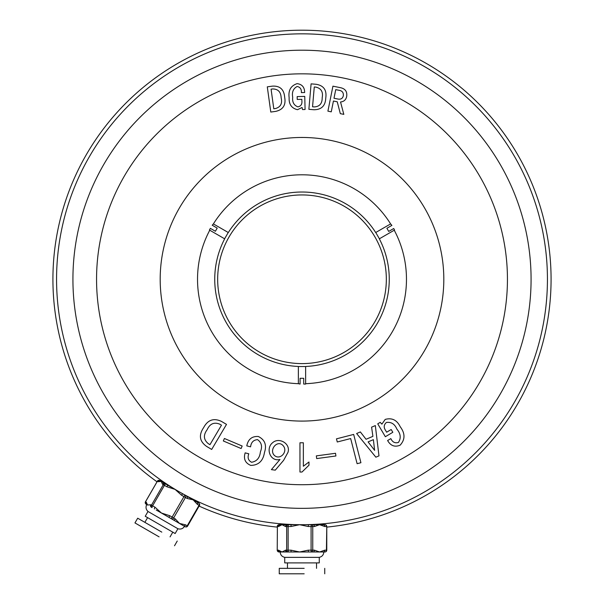<?xml version="1.0" encoding="UTF-8"?>
<svg xmlns="http://www.w3.org/2000/svg" width="604" height="604" viewBox="0 0 604 604"><rect width="100%" height="100%" fill="white"/><g stroke="black" fill="none" stroke-linecap="round" stroke-linejoin="round"><path stroke-width="0.91" d="M283.495 446.122C278.24 439.138 269.376 448.636 273.718 454.676C279.116 461.275 288.214 452.26 283.495 446.122M217.667 279.274A84.334 84.334 0 0 1 302 194.941A84.334 84.334 0 0 1 386.334 279.274A84.334 84.334 0 0 1 302 363.608A84.334 84.334 0 0 1 217.667 279.274M209.762 230.215L224.673 238.829A87.27 87.27 0 0 0 298.361 366.462L298.361 383.683A104.477 104.477 0 0 1 209.762 230.215L209.422 230.026L210.381 228.365L215.386 231.257L217.206 228.108L212.2 225.216L213.393 223.918A104.477 104.477 0 0 1 390.607 223.918L391.898 225.383L386.892 228.274L388.712 231.423L393.717 228.531L394.578 230.026L394.238 230.215A104.477 104.477 0 0 1 305.639 383.683L305.639 384.068L303.721 384.068L303.721 378.293L300.09 378.293L300.09 384.068L298.361 383.683M394.238 230.215L379.327 238.829A87.27 87.27 0 0 1 305.639 366.462L305.639 383.683M156.98 481.781A249.074 249.074 0 0 1 302 30.2A249.074 249.074 0 0 1 551.074 279.274A249.074 249.074 0 0 1 326.772 527.111M277.228 527.111A249.074 249.074 0 0 1 199.139 506.114M547.435 279.274A245.435 245.435 0 0 1 302 524.71A245.435 245.435 0 0 1 56.565 279.274A245.435 245.435 0 0 1 302 33.839A245.435 245.435 0 0 1 547.435 279.274M531.075 279.274A229.075 229.075 0 0 1 302 508.349A229.075 229.075 0 0 1 72.925 279.274A229.075 229.075 0 0 1 302 50.2A229.075 229.075 0 0 1 531.075 279.274M507.443 279.274A205.443 205.443 0 0 1 302 484.718A205.443 205.443 0 0 1 96.557 279.274A205.443 205.443 0 0 1 302 73.831A205.443 205.443 0 0 1 507.443 279.274M443.812 279.274A141.812 141.812 0 0 1 302 421.086A141.812 141.812 0 0 1 160.188 279.274A141.812 141.812 0 0 1 302 137.463A141.812 141.812 0 0 1 443.812 279.274M390.607 223.918L375.688 232.532A87.27 87.27 0 0 0 228.312 232.532L213.393 223.918M375.756 232.495L379.395 238.791M305.639 366.537L298.361 366.537M224.605 238.791L228.244 232.495M385.352 436.722L377.734 423.834L380.226 422.355L381.879 424.144L385.201 419.41C391.921 417.56 396.926 419.999 400.226 426.741C405.276 433.498 405.224 439.652 400.082 445.224C394.744 447.353 390.584 445.79 387.609 440.527L390.833 438.617C392.487 442.181 395.016 443.457 398.429 442.438C401.23 438.172 400.709 433.732 396.881 429.119C394.744 424.031 391.256 421.811 386.417 422.46C383.759 424.778 383.517 427.489 385.692 430.592L386.643 432.207L391.181 429.512L392.826 432.298L385.352 436.722M375.862 457.19L356.617 433.521L360.362 431.936L366.047 439.274L372.91 436.36L371.588 427.171L375.333 425.578L378.98 455.869L375.862 457.19M373.385 439.652L368.085 441.901L374.616 450.358L373.385 439.652M337.274 441.992L336.466 438.844L353.665 434.427L360.92 462.717L357.115 463.691L350.667 438.549L337.274 441.992M316.692 458.579L316.33 455.884L335.537 453.287L335.899 455.982L316.692 458.579M303.351 442.77L303.351 466.243L308.969 461.992L308.969 465.223L301.992 472.026L299.954 472.026L299.954 442.77L303.351 442.77M279.977 459.463C270.184 462.068 265.33 448.319 272.668 442.664C279.154 436.888 290.864 443.698 287.965 452.388L283.638 460.301L275.265 470.154L271.392 469.633L279.977 459.463M250.577 446.839L246.772 445.865C248.138 439.229 251.996 436.103 258.346 436.496C264.899 439.765 266.93 445.103 264.461 452.517C263.118 460.958 258.542 465.254 250.751 465.405C245.201 463.034 243.337 458.859 245.156 452.857L248.795 453.793C247.346 457.673 248.267 460.49 251.558 462.256C256.806 461.396 259.75 457.923 260.407 451.837C262.559 446.598 261.6 442.536 257.546 439.644C253.461 439.939 251.143 442.339 250.577 446.839M223.337 440.973L224.394 438.481L242.166 446.016L241.109 448.515L223.337 440.973M206.711 446.484C199.547 441.494 198.512 435.22 203.608 427.655C207.799 419.825 213.771 417.757 221.517 421.433L226.5 424.386L211.687 449.436L206.711 446.484M207.127 429.731C203.155 435.129 203.563 439.788 208.357 443.698L209.966 444.65L221.479 425.171L219.879 424.219C214.178 421.849 209.928 423.683 207.127 429.731M340.535 101.993L343.819 114.36L340.316 113.65L337.236 101.782L333.438 101.019L331.256 111.831L327.904 111.151L332.932 86.168L340.241 87.64C345.194 88.614 347.345 91.536 346.688 96.391C346.001 99.773 343.948 101.638 340.535 101.993M343.329 95.711C343.631 92.586 342.174 90.774 338.95 90.268L335.733 89.626L333.997 98.248L338.089 99.064C340.913 99.554 342.657 98.437 343.329 95.711M316.164 84.296C323.721 85.534 326.923 90.109 325.76 98.037C325.405 105.813 321.464 109.724 313.937 109.747L308.87 109.309L311.098 83.858L316.164 84.296M322.189 97.727C323.283 91.944 321.192 88.41 315.915 87.127L314.276 86.984L312.547 106.78L314.186 106.923C319.591 106.636 322.257 103.571 322.189 97.727M304.748 96.406L305.088 109.505L302.559 109.573L302.06 107.497L297.5 109.702C291.573 108.267 288.788 104.266 289.142 97.712C288.153 90.404 290.811 85.715 297.115 83.646C302.098 84.288 304.612 87.248 304.642 92.533L301.373 92.623C301.623 89.196 300.226 87.15 297.183 86.478C293.234 88.546 291.74 92.163 292.706 97.32C292.177 102.114 293.899 105.292 297.87 106.863C300.89 106.221 302.226 104.25 301.887 100.951L301.841 99.313L297.228 99.433L297.16 96.602L304.748 96.406M272.306 86.145C279.924 85.662 284.054 89.4 284.68 97.357C286.07 104.99 283.11 109.664 275.802 111.362L270.788 112.057L267.293 86.84L272.306 86.145M281.147 97.848C280.92 91.982 278.104 89.022 272.691 88.947L271.075 89.173L273.793 108.788L275.416 108.561C280.603 107.082 282.513 103.51 281.147 97.848M198.784 503.087A1.82 1.336 120 0 1 199.033 505.329L197.365 504.37L193.152 499.84L187.112 498.451A1.82 1.336 -60 0 0 186.863 496.209L198.784 503.087A1.82 1.82 0 0 1 199.448 505.571L199.033 505.329L187.217 525.797A1.82 1.336 120 0 1 185.149 526.711L156.202 509.995M197.365 504.37A1.82 1.336 120 0 0 197.123 502.128L198.203 502.785M161.812 532.132L137.689 518.202L134.956 522.921L159.086 536.85M177.916 528.742L175.152 533.528L145.232 516.261L148.003 511.467L177.916 528.742C180.702 529.549 182.906 528.757 184.537 526.356L184.597 526.356M147.602 505.027L146.749 504.536A1.82 1.736 -60 0 1 146.274 502.166L147.602 505.027L150.743 504.748L151.468 505.163A1.82 1.736 120 0 0 152.065 507.609L151.778 507.443M175.092 520.905L184.069 526.084M160.505 480.988L161.238 481.411L158.089 481.698A1.82 1.736 -60 0 1 160.377 480.92M164.975 483.57L175.1 489.414L166.832 486.741A1.82 0.4 -60 0 1 168.086 485.367L164.975 483.57A1.82 1.736 120 0 0 162.559 484.28L161.238 481.411L164.975 483.57M182.816 493.868L186.863 496.209L182.816 493.868A1.82 0.4 120 0 0 181.555 495.242L175.1 489.414L182.816 493.868M175.296 518.919A1.82 1.336 -60 0 1 173.227 519.825L171.566 518.866A1.82 1.336 -60 0 0 173.635 517.96L175.296 518.919L179.516 523.457L185.549 524.838A1.82 1.336 120 0 1 183.488 525.744M166.832 486.741L164.439 485.359L152.623 505.827A1.82 0.4 120 0 0 152.065 507.609L151.34 507.186A1.82 1.736 120 0 1 150.743 504.748M154.45 508.983A1.82 0.4 -60 0 1 155.009 507.209L161.464 513.038L169.739 515.71A1.82 0.4 120 0 0 169.18 517.485M146.87 504.604L146.749 504.536C145.488 507.149 145.904 509.459 148.003 511.467M158.089 481.698L157.297 481.237A1.82 1.82 0 0 1 159.781 480.573A1.82 1.736 120 0 0 157.365 481.275L145.549 501.743A1.82 1.736 120 0 0 146.145 504.189A1.82 1.82 0 0 1 145.473 501.705L146.274 502.166M187.112 498.451L183.948 496.624A1.82 0.4 120 0 1 185.202 495.25A1.82 1.336 120 0 1 185.451 497.492L173.635 517.96L172.125 517.092L183.948 496.624L181.555 495.242M155.009 507.209L151.468 505.163L163.284 484.695L164.439 485.359A1.82 0.4 120 0 1 165.7 483.985A1.82 1.736 120 0 0 163.284 484.695L162.559 484.28M324.952 524.71A1.82 1.465 90 0 1 326.417 526.529L324.748 526.529L319.584 524.71L314.427 526.529A1.82 1.465 -90 0 0 312.963 524.71L324.952 524.71A1.82 1.82 0 0 1 326.772 526.529L326.417 550.168A1.82 1.465 90 0 1 324.952 551.981L279.048 551.981A1.82 1.661 90 0 1 277.379 550.168L278.519 550.168L282.023 551.981L285.533 550.168A1.82 1.661 90 0 0 287.194 551.981L291.143 551.981L290.947 550.168L299.614 551.981L308.274 550.168L308.478 551.981M323.82 524.71L323.691 523.751M304.167 568.349L279.252 568.349L279.252 573.8L304.167 573.8M319.274 562.89L284.726 562.89L284.726 557.364L319.274 557.364L319.274 562.89M278.519 526.529L277.379 526.529A1.82 1.661 90 0 1 279.048 524.71L282.023 524.71L278.519 526.529A1.82 1.661 -90 0 1 280.18 524.71L280.309 523.751M287.194 524.71L299.614 524.71L290.947 526.529L291.143 524.71L288.334 524.71A1.82 1.661 90 0 0 286.666 526.529L285.533 526.529L282.023 524.71L287.194 524.71A1.82 1.661 90 0 0 285.533 526.529M308.478 524.71L308.274 526.529L299.614 524.71L311.286 524.71A1.82 1.465 90 0 1 312.751 526.529L312.751 550.168L314.427 550.168L319.584 551.981L324.748 550.168A1.82 1.465 90 0 1 323.283 551.981M319.274 557.364C322.091 556.669 323.608 554.88 323.82 551.981L324.952 551.981A1.82 1.82 0 0 0 326.772 550.168L324.748 550.168M314.427 550.168A1.82 1.465 -90 0 1 312.963 551.981L311.286 551.981A1.82 1.465 -90 0 0 312.751 550.168L311.09 550.168L311.09 526.529L308.274 526.529M285.533 550.168L286.666 550.168A1.82 1.661 90 0 0 288.334 551.981L288.131 550.168L290.947 550.168M284.726 557.364C281.909 556.669 280.392 554.88 280.18 551.981A1.82 1.661 -90 0 1 278.519 550.168M323.283 524.71A1.82 1.465 90 0 1 324.748 526.529M185.549 524.838L187.633 526.039L199.411 505.548M145.519 501.728L157.334 481.26M169.739 515.71L172.125 517.092A1.82 0.4 120 0 0 171.566 518.866M277.379 526.529L277.228 550.168L277.379 526.529M314.427 526.529L311.09 526.529L311.286 524.71M286.666 550.168L286.666 526.529L288.131 526.529L288.131 550.168L286.666 550.168M290.947 526.529L288.131 526.529L288.334 524.71M308.274 550.168L311.09 550.168L311.286 551.981M326.772 526.529L326.772 550.168M198.172 502.739L198.542 501.841M170.064 536.888L172.789 532.169M144.869 522.347L147.595 517.62M177.244 541.033L174.518 545.759M160.385 480.92L160.981 480.157M185.149 526.711A1.82 1.82 0 0 0 187.633 526.039M316.541 568.349L316.541 562.89M287.459 568.349L287.459 562.89M324.748 568.349L324.748 573.8M277.228 550.168A1.82 1.82 0 0 0 279.048 551.981M279.048 524.71A1.82 1.82 0 0 0 277.228 526.529"/></g></svg>

